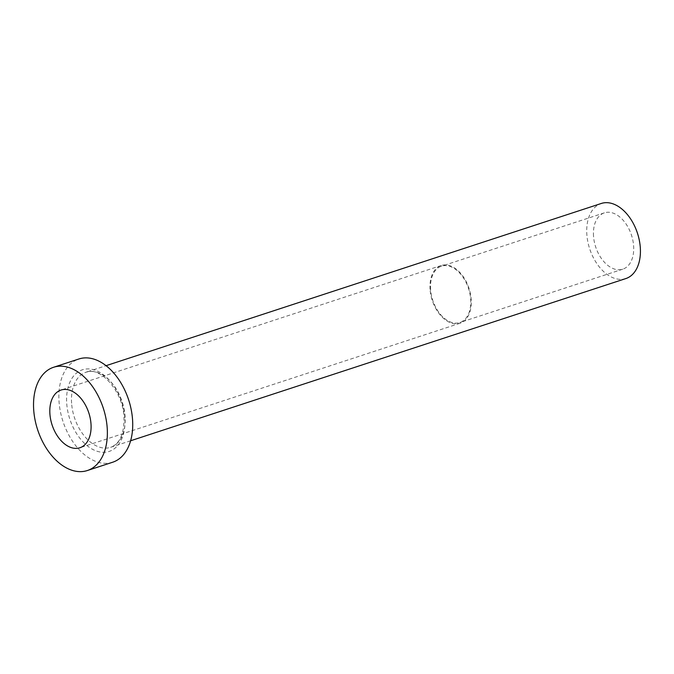 <?xml version="1.0" encoding="UTF-8"?>
<svg xmlns="http://www.w3.org/2000/svg" width="674" height="674" viewBox="0 0 674 674"><rect width="100%" height="100%" fill="white"/><g stroke="black" fill="none" stroke-linecap="round" stroke-linejoin="round"><path stroke-width="0.51" stroke-dasharray="3.37 2.53" d="M430.593 289.475A29.622 18.847 71.9 0 1 441.411 266.23A29.622 18.847 71.9 0 1 470.679 299.29A29.622 18.847 71.9 0 1 459.853 322.534A29.622 18.847 71.9 0 1 430.593 289.475M593.524 236.102A29.622 18.847 71.9 0 1 604.351 212.858A29.622 18.847 71.9 0 1 633.619 245.926A29.622 18.847 71.9 0 1 622.793 269.17A29.622 18.847 71.9 0 1 593.524 236.102M430.088 289.348A30.364 19.319 71.9 0 1 441.184 265.522A30.364 19.319 71.9 0 1 471.185 299.416A30.364 19.319 71.9 0 1 460.089 323.242A30.364 19.319 71.9 0 1 430.088 289.348M625.868 278.556A39.505 25.123 71.9 0 1 586.843 234.468A39.505 25.123 71.9 0 1 601.275 203.472M112.701 462.221A54.316 34.551 71.9 0 1 59.042 401.603A54.316 34.551 71.9 0 1 78.892 358.989M124.858 417.728A42.959 27.322 -108.1 0 0 92.919 369.521A42.959 27.322 -108.1 0 0 66.726 403.482A42.959 27.322 -108.1 0 0 98.665 451.698A42.959 27.322 -108.1 0 0 124.858 417.728M71.604 403.229A39.505 25.123 71.9 0 1 86.036 372.233A39.505 25.123 71.9 0 1 125.061 416.321A39.505 25.123 71.9 0 1 110.629 447.317A39.505 25.123 71.9 0 1 71.604 403.229M604.351 212.858L441.411 266.23M441.184 265.522L60.997 390.052M130.63 440.762L110.629 447.317C119.837 443.88 124.277 433.82 123.949 417.139C123.047 390.81 99.592 365.864 86.036 372.233L106.037 365.687M460.089 323.242L79.903 447.763M622.793 269.17L459.853 322.534"/><path stroke-width="1.01" d="M90.998 423.938A30.364 19.319 -108.1 0 0 60.997 390.052A30.364 19.319 -108.1 0 0 49.901 413.87A30.364 19.319 -108.1 0 0 79.903 447.763A30.364 19.319 -108.1 0 0 90.998 423.938M106.037 365.687L601.275 203.472A39.505 25.123 71.9 0 1 640.3 247.56A39.505 25.123 71.9 0 1 625.868 278.556L130.63 440.762M53.541 367.288L78.892 358.989A54.316 34.551 71.9 0 1 132.551 419.607A54.316 34.551 71.9 0 1 112.701 462.221L87.359 470.528A54.316 34.551 71.9 0 1 33.7 409.902A54.316 34.551 71.9 0 1 53.541 367.288A54.316 34.551 71.9 0 1 107.2 427.914A54.316 34.551 71.9 0 1 87.359 470.528"/></g></svg>
